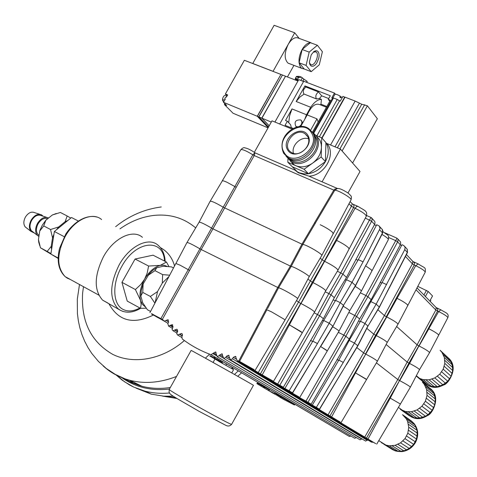 <?xml version="1.0" encoding="UTF-8"?>
<svg xmlns="http://www.w3.org/2000/svg" width="477" height="477" viewBox="0 0 477 477"><rect width="100%" height="100%" fill="white"/><g stroke="black" fill="none" stroke-linecap="round" stroke-linejoin="round"><path stroke-width="0.72" d="M247.122 366.163L249.262 367.266L247.175 366.068M250.395 368.089L240.486 362.383L250.395 368.089M265.629 377.402L267.764 378.505L265.683 377.313M268.748 379.233L259.232 373.765L268.748 379.233M260.967 386.114L261.396 385.356L263.608 386.662L263.185 387.419L257.014 383.717L257.383 383.055L269.404 389.9M280.023 397.341L286.409 400.799L278.276 396.154M286.838 400.024L286.409 400.793L286.838 400.024L281.299 396.953M281.347 396.87L294.226 404.198L293.975 404.645L294.559 404.973L293.838 404.687L282.724 398.921M294.214 404.216L286.778 400.125M264.228 387.998L263.739 387.682L264.109 387.014L263.578 386.71M263.739 387.682L263.215 387.36M275.074 392.988L274.627 393.62L265.933 389.053M264.622 387.294L264.109 387.014M275.062 393.09L281.412 396.745L281.031 397.43L280.571 397.097L280.935 396.447M162.323 319.435L160.88 318.63L188.206 269.672L189.566 270.423L162.323 319.435L164.303 321.128L167.904 319.757L168.602 322.19L167.838 323.627L168.548 326.065L172.215 324.67L172.93 327.115L172.078 329.577L173.032 330.74L176.764 329.231L177.259 329.518L177.712 331.044L176.746 333.697L177.557 335.009L181.54 333.447L182.041 333.733L182.53 334.83L181.88 336.655L182.202 338.914C190.842 345.551 200.418 350.804 210.935 354.667L215.497 351.972L217.273 356.718L221.871 353.803L223.731 358.442L225.776 357.446L226.432 356.259L228.495 355.264L230.427 359.801L232.484 358.805L233.301 357.333L235.37 356.343L237.302 360.821L238.798 361.006L240.629 362.115M272.707 393.042L281.031 397.43M272.504 392.923L270.155 391.468M270.125 391.42L268.104 390.323M261.396 385.356L257.228 382.971L257.008 383.723M218.675 361.292L233.581 369.651L231.762 372.925M223.826 364.195L222.407 363.295M222.58 363.361L222.306 362.442L221.596 361.983L210.381 355.776L209.749 355.937L222.574 363.361L214.561 358.823M268.891 390.663L269.32 389.775L264.681 387.187L264.204 388.045L268.956 390.699L264.228 388.057M280.905 396.494L277.918 394.861M277.316 395.475L272.152 392.678L277.316 395.475L277.757 394.682L275.038 393.137M277.757 394.682L277.507 395.606M276.129 394.801L276.582 393.996M278.008 396.011L278.479 395.171M254.319 152.318L271.991 120.836L292.055 129.112M348.019 192.941L360.016 171.487L340.423 149.068L327.079 143.559L328.009 144.895C335.725 156.033 323.615 175.87 308.929 176.15M322.076 181.838L340.423 149.068M306.633 135.128L306.079 134.896M376.293 225.538L374.445 224.721M320.943 346.129L332.976 326.25L343.47 305.358L355.621 285.675L352.014 282.342L363.075 261.837L380.062 228.465L379.251 226.032L376.729 224.715L358.299 259.631M294.226 404.198L294.81 404.538L294.559 404.973M268.837 390.633L269.32 389.775M264.353 388.129L264.836 387.27M258.88 384.826L259.255 384.158M191.122 350.434L191.128 350.422C190.305 349.599 256.405 386.644 253.43 385.338L231.643 424.256C233.819 426.993 167.6 390.061 169.228 389.441L169.252 389.399M259.393 373.485L272.331 380.718M337.144 420.738L365.048 437.689L375.745 443.628M240.641 362.097L253.991 369.562M269.332 379.549L286.313 389.864L298.68 396.745M328.647 415.562L340.101 421.942M151.668 313.711L163.092 319.954M269.469 379.626L278.49 385.106L289.128 390.776L317.455 343.571L312.787 341.174L323.716 320.484L329.19 323.227L340.268 302.662L352.014 282.342L346.481 279.713L335.575 300.373L323.716 320.484M284.894 388.469L312.817 341.186M298.656 396.781L283.803 388.159L292.651 392.935L289.128 390.776M397.991 239.132L400.465 241.887L400.722 243.121L400.292 244.731L371.172 299.645L359.598 318.952L349.242 338.974L345.819 336.285L307.999 402.266L311.135 404.174L297.082 396.399L314.033 406.201L312.28 405.134L338.819 360.117L349.188 340.417L354.465 343.076L364.977 323.489L376.162 304.159L404.782 249.596L405.116 247.342L403.918 245.601L401.986 244.707L382.089 282.485L370.838 301.601L376.162 304.159L379.424 307.164L367.994 326.077L357.887 345.807L354.465 343.076L343.273 362.413L338.807 360.105L343.291 362.425L316.364 407.358L312.28 405.134M340.083 421.972L311.29 404.86L319.548 409.308L316.364 407.358M258.212 372.603L298.548 302.114L300.731 303.402L260.412 373.855L253.335 369.639M372.024 218.406L374.785 221.435L375.035 223.069L374.6 224.428L346.499 277.358L334.317 297.648L323.418 318.69L283.35 387.258L272.212 380.926M323.418 318.69L319.638 315.72L314.152 312.787M307.999 402.266L298.304 396.93M327.973 415.002L363.617 352.867L356.82 347.566M341.144 422.479L366.551 379.555L355.502 372.889L365.74 354.095L329.887 416.081M255.213 370.182L284.954 320.103L283.946 319.113L271.491 311.827L266.876 309.776L239.585 361.411L238.762 360.988L266.047 309.412L266.876 309.776M253.967 369.603L239.585 361.411M272.307 380.753L273.506 381.326L302.329 332.755L289.384 324.837L312.28 282.241L307.915 279.111M273.506 381.326L260.412 373.855M375.727 443.652L339.344 421.912M390.258 398.14L399.833 403.697L390.258 398.14L399.529 380.545L366.378 438.268M299.806 397.317L327.294 350.947L320.711 346.582L326.501 350.172M338.634 360.373L336.971 359.515L338.634 360.373M305.99 401.807L306.198 401.431M292.484 392.821L320.818 346.022L292.651 392.935M160.88 318.63L151.632 313.771M188.206 269.672L180.211 265.248L175.864 263.465M325.761 290.761L337.99 270.155C337.114 268.342 332.642 265.391 324.587 261.295L322.166 259.858L298.548 302.114L296.539 300.546M311.135 404.174L349.242 338.974M278.49 385.106L278.711 384.706M320.782 345.998L332.839 326.089L329.19 323.227L317.438 343.559L312.799 341.174M376.717 444.129L400.328 404.18L399.833 403.697M319.405 409.212L346.338 364.649L319.548 409.308M305.96 401.109L343.798 335.092L338.306 332.332M346.308 364.631L357.768 345.67L367.88 325.934L364.977 323.489L360.463 321.265L349.188 340.417M283.35 387.258L271.848 380.867M364.619 437.272L397.788 379.525L376.413 362.854M387.205 342.438L397.991 324.205C397.263 322.822 393.436 320.359 386.513 316.806L375.637 335.265L373.747 334.144L363.617 352.867L365.513 353.982L375.637 335.265L376.317 335.605L365.74 354.095C372.62 357.726 376.49 360.117 377.355 361.268L366.557 379.507M360.332 292.818L365.895 295.484L343.798 335.092L345.819 336.285L356.593 316.424L348.83 312.399M312.608 341.472L310.455 340.369L312.614 341.472M386.126 344.489L407.179 362.091L417.095 344.823L418.83 345.861L408.914 363.116L407.179 362.091L397.788 379.525L399.529 380.545L408.914 363.116L409.558 363.438L399.744 380.658C406.058 383.991 409.6 386.161 410.369 387.157L400.334 404.138M367.672 439.854L365.668 441.1L365.149 440.79M356.355 437.6L354.691 438.28L354.184 437.975M361.93 438.852L360.087 439.83L359.575 439.52M250.997 368.411L259.381 373.503M295.692 395.558L328.641 415.574M237.546 360.868L371.589 442.155L372.603 442.292M321.438 419.957L320.92 419.671M371.589 442.155L370.856 441.785M350.935 436.05L349.385 436.473L210.935 354.667M175.953 263.411L186.984 242.495C188.469 242.554 192.762 244.653 199.863 248.791L201.187 249.525L189.566 270.423L188.224 269.678L211.567 228.095L212.927 228.841L201.187 249.525L277.733 287.464L266.047 309.412M381.421 442.692L385.971 445.107L389.286 445.81L395.099 445.339L400.555 442.847L404.979 438.631L407.823 433.211L408.735 427.243L407.614 421.471L406.326 418.878L402.505 414.674L411.204 420.851L414.972 424.983L417.047 430.296L417.357 433.199L416.469 439.055L413.678 444.379L411.675 446.627L406.75 449.96L401.121 451.421L398.259 451.385L394.998 450.693L390.794 448.523M410.536 420.38L413.273 422.735L404.603 416.588M383.812 444.212L392.875 449.805L398.259 451.385L403.977 450.938L409.338 448.505L413.678 444.379L416.469 439.055L417.16 436.151L417.047 430.296L414.972 424.983L413.273 422.735M395.481 450.843L386.465 445.262M398.259 451.385L389.286 445.81M401.121 451.421L392.195 445.834M403.977 450.938L395.099 445.339M406.75 449.96L397.919 444.331M409.338 448.505L400.555 442.847M411.675 446.627L402.934 440.927M413.678 444.379L404.979 438.631M415.294 441.827L406.625 436.032M416.469 439.055L407.823 433.211M417.16 436.151L408.533 430.248M417.357 433.199L408.735 427.243M417.047 430.296L408.425 424.286M416.242 427.529L407.614 421.471M414.972 424.983L406.326 418.878M214.638 356.856L214.125 357.768M214.769 358.126L215.282 357.213M217.458 358.519L216.987 359.36M321.373 419.939L219.003 359.455L218.561 360.248M365.931 378.953L355.532 372.907M284.966 320.025L297.6 298.763C298.954 298.232 281.203 288.013 278.562 287.804L267.496 308.72M283.946 319.113L271.491 311.827M188.224 269.678L180.211 265.248M297.618 298.721L309.12 276.827C310.521 276.105 293.588 266.309 291.179 266.458L278.562 287.804L277.733 287.464L290.326 266.13L301.953 244.176L223.2 207.215L211.567 228.095C204.788 224.095 200.638 222.115 199.118 222.163L186.966 242.531M327.305 350.887L338.98 331.193C338.992 330.722 336.893 329.237 332.684 326.739M302.34 332.69L314.582 312.065C313.52 310.569 308.989 307.725 300.981 303.527L313.031 282.605L312.28 282.241L324.336 261.175L353.558 207.614C354.345 205.82 353.964 204.603 352.42 203.959M301.41 331.861L289.414 324.855M322.428 320.347L323.507 320.884M277.715 383.919L317.497 314.456L328.868 293.576L330.996 294.852L319.638 315.72L279.88 385.148M377.367 361.238L387.187 342.462C386.442 341.27 382.816 338.98 376.317 335.605L397.073 298.352C401.759 300.653 405.176 302.74 407.334 304.606L407.811 305.429L398.015 324.169M389.494 287.506L379.316 307.009L367.994 326.083M410.381 387.133L419.51 369.651C418.836 368.626 415.521 366.551 409.558 363.438L437.57 311.052L435.847 309.996L436.193 307.582L417.005 287.887M335.575 300.373L340.268 302.662L343.47 305.358L355.502 285.484L366.115 264.777L355.627 285.663M309.144 276.785L321.76 255.541C323.37 254.563 305.691 244.242 302.806 244.48L291.179 266.458L212.927 228.841L236.234 187.318L234.887 186.585M351.054 199.815C352.044 195.2 350.726 196.16 348.58 193.37C342.587 189.476 338.712 187.914 336.953 188.695L334.729 190.359L315.339 223.153L314.462 222.872L333.817 190.114L254.223 155.562L254.956 152.789L252.81 154.786L223.2 207.215C216.135 203.023 211.788 201.026 210.16 201.228L199.094 222.199M334.317 297.648L330.996 294.852L342.885 274.09L337.37 271.198M338.998 331.157L349.629 310.879C349.647 310.306 347.518 308.75 343.243 306.222M377.879 309.722L384.408 315.565L373.747 334.144L366.825 328.355M314.599 312.03L325.737 290.797C324.831 289.235 320.592 286.51 313.031 282.605L324.587 261.295L336.607 240.42C341.794 242.918 345.736 245.339 348.431 247.688L349.134 248.911L338.026 270.095M343.601 305.53L332.982 326.244M359.598 318.952L356.593 316.424L367.904 296.694L371.172 299.645M333.19 299.824L335.295 300.856M365.334 218.096L371.637 221.262L372.191 219.331L371.5 217.745L371.034 217.482L369.532 219.951L340.757 272.802L328.868 293.576L325.213 291.799M348.353 340.447L348.997 340.775M358.591 320.896L360.213 321.695M428.865 387.437L432.514 391.057L433.927 393.495L435.334 399.028L434.738 404.866L432.204 410.286L428.036 414.632L425.496 416.224L419.897 418.007L414.179 417.78L411.496 416.916L408.3 415.044M432.514 391.057L433.927 393.495L435.334 399.028L434.738 404.866L432.204 410.286L428.036 414.632L425.496 416.224L419.897 418.007L414.179 417.78L409.045 415.58L400.31 409.308L405.528 411.538L411.341 411.758L417.041 409.928L421.924 406.255L425.395 401.199L427.022 395.367L426.617 389.488L424.226 384.277L422.372 382.125L430.689 388.934L432.514 391.057L424.226 384.277M403.023 410.733L411.496 416.916M414.179 417.78L405.528 411.538M417.005 418.15L408.401 411.907M419.897 418.007L411.341 411.758M422.753 417.357L414.251 411.091M425.496 416.224L417.041 409.928M428.036 414.632L419.623 408.3M430.296 412.629L421.924 406.255M432.204 410.286L423.868 403.864M433.7 407.674L425.395 401.199M434.738 404.866L426.456 398.337M435.292 401.95L427.022 395.367M435.334 399.028L427.076 392.392M434.875 396.178L426.617 389.488M433.927 393.495L425.651 386.758M430.2 301.428L430.767 300.403L430.355 299.914L432.544 295.99L428.191 291.441L417.798 286.373M419.557 283.016L419.748 282.652M400.227 244.856L401.586 245.464M389.447 287.315L407.489 252.065L407.28 249.322L404.86 246.633M413.1 261.599L414.477 262.994L414.245 265.009L386.287 316.698L384.408 315.565L412.384 263.853L412.879 261.456L406.44 254.515M397.013 238.214L398.098 239.478L397.8 241.547L367.904 296.694L365.895 295.484L397.019 238.202L384.784 232.788M382.083 282.491L386.65 284.62M222.246 180.986L222.276 180.938C222.67 180.586 224.196 181.004 226.849 182.19C224.166 180.986 222.622 180.562 222.222 180.914L222.175 181.099M366.205 265.027L382.661 232.549L382.864 231.106L382.435 229.652L379.734 226.694M337.668 188.582L308.691 176.049L298.256 172.757L295.245 170.307M333.322 233.581L351.006 199.899C352.664 198.527 337.006 189.339 334.729 190.359L333.817 190.114L334.902 189.005L337.489 188.6M320.228 258.123L322.166 259.858L351.412 206.273L352.259 203.828L350.13 201.574M416.022 289.777L435.847 309.996L417.095 344.823L396.631 326.506M404.782 249.596L407.441 252.56L389.548 287.482M405.456 256.441L412.384 263.853L414.245 265.009L415.723 265.683L418.21 263.918C424.959 268.485 425.758 266.685 425.251 272.128M407.787 305.483L407.334 304.606M388.743 237.54L395.66 240.617L397.645 241.857L400.292 244.731M349.098 248.982L348.431 247.688M348.997 203.727L351.412 206.273L355.073 208.282L356.629 206.511L358.024 206.422C365.603 211.084 367.511 211.072 366.366 216.123M314.462 222.872L315.339 223.153M333.22 233.712L332.487 232.287L333.262 233.635L321.796 255.475M438.655 335.218L438.297 334.52C436.395 332.886 433.247 330.972 428.841 328.784L419.044 345.968C425.389 349.236 428.895 351.466 429.556 352.658L419.522 369.633M346.499 277.358L342.885 274.09L371.637 221.262L374.6 224.428M371.911 270.942L371.339 269.821L371.947 270.876L361.345 291.107M379.65 229.825L382.626 233.086L366.264 264.997M436.425 307.713L437.767 309.12L437.57 311.052L438.631 311.547L428.811 328.772M438.297 334.52L438.679 335.176L429.568 352.622M389.417 287.291L379.43 307.158M222.276 180.938L210.13 201.294M349.647 310.843L361.316 291.161C361.423 290.523 359.378 288.937 355.192 286.385M314.516 222.896L301.953 244.176L302.806 244.48L315.392 223.176M345.056 279.76L346.177 280.291M360.463 321.265L370.838 301.601M332.487 232.287C329.631 229.789 325.541 227.267 320.21 224.727M226.849 182.19L236.234 187.318M363.057 261.825L358.322 259.637L346.481 279.713M371.339 269.821L365.746 265.927M355.842 259.321L357.935 260.293M369.884 301.792L370.563 302.12M380.133 282.312L381.743 283.07M448.046 357.696L449.894 359.777L452.285 364.839L452.721 370.569L452.178 373.461L451.147 376.264L447.742 381.224L442.924 384.844L437.302 386.68L434.398 386.847L428.853 385.684L424.208 382.661L428.853 385.684L431.554 386.513L437.302 386.68L440.176 386L445.476 383.234L447.742 381.224L451.147 376.264L452.721 370.569L452.756 367.666L451.32 362.186L448.046 357.696L440.08 350.267L441.952 352.384L444.373 357.529L444.808 363.361L443.193 369.168L439.722 374.224L434.821 377.921L429.097 379.805L423.254 379.656L419.694 378.458L416.153 376.085M417.596 377.229L424.208 382.661M426.378 384.384L417.995 377.504M428.853 385.684L420.511 378.816M431.554 386.513L423.254 379.656M434.398 386.847L426.146 379.99M437.302 386.68L429.097 379.805M440.176 386L432.019 379.114M442.924 384.844L434.821 377.921M445.476 383.234L437.415 376.275M447.742 381.224L439.722 374.224M449.65 378.875L441.666 371.833M451.147 376.264L443.193 369.168M452.178 373.461L444.254 366.312M452.721 370.569L444.808 363.361M452.756 367.666L444.85 360.403M452.285 364.839L444.373 357.529M451.32 362.186L443.395 354.828M449.894 359.777L441.952 352.384M352.592 162.997L377.355 118.731L367.397 105.805L361.757 104.23L355.15 101.076L330.555 144.996M364.643 104.743L339.94 148.866M367.397 105.805L342.104 150.994M355.15 101.076L345.026 97.165L322.047 138.181M301.452 124.408L301.971 121.879L300.79 119.936C295.609 119.679 293.969 121.814 295.877 126.345C297.982 127.323 299.836 126.679 301.452 124.408M339.946 97.26L341.293 96.831L340.757 97.791L339.851 97.195L340.387 96.235C337.472 94.553 335.611 93.951 334.818 94.44L332.827 97.994M341.293 96.831L342.283 97.576M318.147 122.017L316.984 118.856L307.206 114.921L300.701 126.524M326.84 106.508L320.943 104.183L320.532 104.904M307.206 114.921C311.159 106.252 315.416 102.841 319.984 104.69L326.435 107.236M302.722 122.929L301.458 120.586M293.283 128.45L291.328 127.645L290.594 124.724L287.357 121.212L285.526 120.46L292.002 108.923L289.575 115.869L288.692 122.661M316.424 98.912L319.423 98.578L321.689 95.811L318.463 91.924C315.875 94.094 315.196 96.426 316.424 98.912L303.909 93.993C302.651 91.512 303.318 89.193 305.906 87.047L318.463 91.924M319.423 98.578L321.426 99.365L320.943 104.183M328.725 98.554L321.689 95.811M316.621 99.019L303.909 93.993M333.858 98.137L336.905 99.323L333.501 98L331.777 97.863L334.455 93.081L335.385 94.237M293.015 128.581L285.061 125.308L287.357 121.212M304.105 94.106L300.015 96.944L296.169 101.5L304.928 85.884L305.906 87.047M321.426 99.365C317.825 99.419 314.254 102.06 310.694 107.277L306.496 114.76L304.737 119.328M329.786 101.255L328.254 99.395L330.364 100.224L312.536 132.034M304.928 85.884L330.305 95.74L328.254 99.395M306.496 114.76L292.002 108.923M310.694 107.277L296.169 101.5M344.937 97.314L342.957 96.366L340.274 101.166L336.905 99.323M339.517 100.874L319.357 136.839M317.992 139.284L317.789 139.648M337.263 99.46L316.889 135.826M333.501 98L313.854 133.053M332.529 98.155L313.246 132.552M344.728 97.052L321.826 137.936M279.725 124.026L303.748 81.221L334.455 93.081M292.532 163.587L292.437 162.955L292.407 163.48M325.403 161.608L308.452 173.747L292.294 166.777L297.302 171.786L299.425 172.835L304.183 173.92L308.452 173.747C315.702 172.394 321.355 168.345 325.403 161.608L321.164 156.999L321.713 137.805L325.928 142.551L325.403 161.608C329.005 154.685 329.178 148.329 325.928 142.551L322.631 138.843M321.713 137.805L315.935 135.432M292.294 166.777L287.84 162.263L304.093 169.252L321.164 156.999M287.959 158.924L287.84 162.263M308.452 173.747L304.093 169.252M316.311 136.034L319.429 139.457L320.228 140.977L321.236 144.34L321.438 147.381C321.039 153.701 318.093 158.948 312.614 163.134C306.926 166.962 301.369 167.832 295.937 165.746L294.404 164.959L290.392 161.113M309.955 129.977L313.61 133.751C322.512 146.493 301.81 167.522 289.08 158.781L286.045 156.206M293.45 153.32C291.077 145.592 300.951 136.005 308.464 138.783M314.146 134.729L315.07 136.023C324.497 149.635 300.498 170.712 289.217 158.865M286.313 156.456L291.048 161.53C304.123 170.504 325.356 148.943 316.209 135.862L312.465 131.992M307.432 136.219C313.198 144.525 299.687 158.185 291.429 152.437C280.464 146.385 294.852 126.512 305 133.715L307.432 136.219M307.844 135.247C301.011 123.913 280.744 138.694 287.607 149.915C294.261 161.405 314.892 146.552 307.844 135.247M296.378 80.422L295.323 78.896L295.376 78.18L296.539 76.421L298.465 76.374M296.205 76.702L298.513 77.59L297.684 79.075L297.63 79.784L298.244 80.512M298.513 77.59L301.649 77.208L303.861 79.194L302.746 81.179M298.34 76.32L299.944 76.57M300.14 80.172L299.616 79.969M302.394 78.073L306.967 81.221L306.622 82.336M306.687 82.36L307.14 81.406M271.3 122.064L261.921 118.189L269.207 125.797M261.921 118.189L285.496 76.207L297.952 81.03M295.615 79.242L295.209 79.969M261.951 118.057L285.389 76.409M285.461 76.272L261.784 118.135L269.177 125.85M261.784 118.135L258.904 116.943L268.545 126.977M285.359 76.153L282.444 75.026L258.904 116.943M258.969 116.823L282.33 75.223M282.408 75.086L258.767 116.883L268.515 127.031M258.767 116.883L257.401 116.322L280.929 74.436L282.306 74.972M257.401 116.322L268.217 127.562M257.425 116.185L280.816 74.639M280.887 74.501L257.264 116.263L268.187 127.615M268.056 127.848L233.092 113.27L224.423 104.57L226.658 105.495L223.492 102.305L257.264 116.263M226.396 97.135L227.648 94.911L225.4 93.993L244.361 60.281L280.786 74.382M225.299 99.091L223.492 102.305M225.4 93.993L227.082 95.728M224.9 103.724L224.423 104.57M224.315 100.844L225.108 97.761L227.1 95.895M223.254 99.759L222.461 100.116L223.248 100.444L223.284 99.466L222.491 99.138C223.272 96.163 224.53 94.911 226.271 95.394L227.171 95.764M223.23 101.792L223.677 101.977L222.461 100.116M252.738 63.524L274.12 25.299L294.708 32.788L299.18 38.416M252.673 63.447L273.053 71.335L294.708 32.788M287.428 76.952L293.933 65.373M289.718 63.769L288.019 63.119C284.173 59.142 284.238 52.881 288.215 44.343C291.775 38.619 295.281 36.592 298.751 38.255L310.962 42.721M313.121 43.705L310.36 42.691C307.421 42.924 304.684 45.196 302.144 49.507C299.741 53.996 298.727 58.415 299.091 62.767L299.818 65.766L300.933 67.603L301.792 68.36L304.243 69.028L299.091 62.767L302.144 49.507L310.36 42.691L317.39 45.261L309.179 52.112L306.085 65.409L311.189 71.669L319.28 64.818L322.386 51.707L317.39 45.261M302.144 49.507L309.179 52.112M299.091 62.767L306.085 65.409M304.243 69.028L311.189 71.669M311.26 54.736L309.388 62.099L309.77 64.198L310.658 65.659L311.946 66.309L313.49 66.094L315.118 65.039L316.645 63.256L318.773 58.367L319.131 55.803L318.952 53.537L318.248 51.814L317.092 50.842L315.619 50.735L313.991 51.498L311.26 54.736M313.27 52.094L316.001 51.868C320.103 54.217 314.385 67.364 310.551 64.413L309.442 62.767M274.931 122.052L298.739 79.629L303.587 81.507M292.222 393.555L294.339 394.652L292.27 393.471M295.12 395.248L286.17 390.114L295.12 395.248M156.021 316.495L158.114 317.64M158.066 317.73L155.991 316.537M164.225 321.099L151.513 313.985L163.778 320.806M334.037 418.943L336.112 420.034L334.073 418.872M336.601 420.446L328.51 415.813L336.601 420.446M370.021 440.796L372.042 441.863L370.051 440.736M372.316 442.137L364.923 437.91L372.316 442.137M78.156 220.94L71.49 217.512L54.372 231.494L50.872 254.062L58.134 258.409M64.216 236.681L54.372 231.494M58.14 257.991L50.872 254.062M166.491 262.058L153.051 255.177L135.074 259.023L121.951 282.354L127.234 301.094L140.506 308.315L141.138 304.564L140.554 300.403L135.396 289.551L140.793 284.501L144.614 279.17L147.16 273.166L148.615 266.047L160.236 265.379L166.491 262.058L168.971 266.601M142.432 237.319C132.946 228.763 113.735 237.898 103.515 256.638C94.13 275.7 93.826 290.195 102.597 300.134L108.023 303.128M167.296 266.452L164.046 265.2L160.236 265.379C154.321 266.971 149.116 271.568 144.614 279.17C140.447 286.987 139.093 294.065 140.554 300.403L142.385 304.35L145.27 306.86M146.248 308.214L140.506 308.315M121.951 282.354L135.396 289.551M135.074 259.023L148.615 266.047M160.451 247.641C167.463 251.445 172.167 257.544 174.558 265.939M153.284 315.1C133.226 324.909 118.403 321.057 108.81 303.557M209.594 354.167L205.39 358.179M176.526 376.442C160.314 382.792 144.704 384.068 129.702 380.27L125.326 378.965C116.96 376.114 109.561 371.756 103.127 365.889M226.825 364.076L225.704 365.209M169.514 392.988C161.017 393.763 152.861 393.155 145.05 391.152L133.685 387.08L129.619 385.005L122.017 380.032L116.269 375.101M232.46 367.409L231.524 368.351M173.276 396.184L163.784 396.166L151.263 394.157L136.166 388.177M238.273 370.844L234.487 374.457M175.608 397.687L163.343 396.137M140.339 385.815L139.004 384.814M39.084 235.382L38.1 234.648C35.87 231.911 35.882 228.28 38.13 223.767C41.052 219.259 44.23 217.584 47.67 218.746M38.917 236.503L37.188 235.203C34.994 232.102 35.095 228.155 37.504 223.379C40.861 218.233 44.48 216.397 48.344 217.882L48.576 218.019M32.812 231.798L31.422 230.713C29.485 227.988 29.568 224.542 31.667 220.374C34.6 215.884 37.766 214.292 41.171 215.592L46.597 217.321M34.362 233.003L30.916 231.351C28.805 228.382 28.894 224.619 31.19 220.07C34.386 215.175 37.838 213.44 41.553 214.859L43.091 216.206M26.521 227.923L25.198 226.891C23.349 224.303 23.421 221.036 25.406 217.095C28.179 212.855 31.19 211.353 34.433 212.587L39.871 214.322M67.835 220.499L65.17 221.65L67.174 215.974L60.364 212.468L52.321 214.996L56.274 213.517M43.735 225.931L39.734 231.041L40.014 230.2L42.244 225.293L45.834 220.231L43.735 225.931L50.538 229.515L58.683 226.945L56.507 229.753M39.812 245.84L38.72 242.203L38.458 239.549L40.444 247.778L52.106 254.801M67.174 215.974L70.775 218.096M53.949 234.249L52.536 237.838L50.538 229.515M50.95 253.573L47.175 251.415L51.212 246.388L51.564 249.626M40.444 247.778L47.175 251.415M51.212 246.388L52.536 237.838M38.458 239.549L39.734 231.041M58.683 226.945L65.17 221.65M45.834 220.231L52.321 214.996M154.912 303.187L150.368 296.455L157.511 291.596L155.132 302.77M169.007 276.463L162.305 283.07L162.633 274.621L169.675 275.199M143.136 283.976L142.766 292.395L140.846 295.943L141.311 290.135L143.136 283.976L149.039 274.072L152.759 270.358L156.695 267.746L154.983 270.65L147.894 275.515M173.503 267.943L171.446 266.887L163.122 266.291L156.695 267.746M140.846 295.943L142.665 302.698L147.387 309.722L150.553 311.445M162.633 274.621L154.983 270.65M150.368 296.455L142.766 292.395M162.305 283.07L157.511 291.596M284.9 399.982L285.353 399.177M293.838 404.687L294.124 404.168M263.453 387.503L263.817 386.853M274.627 393.62L275.002 392.953M260.615 385.905L261.038 385.148M258.534 384.611L258.898 383.955M276.487 394.992L276.934 394.193M331.569 416.999L355.502 372.889M262.255 374.856L289.384 324.837M367.97 439.138L390.228 398.122M219.825 354.793L222.699 356.51M232.484 358.805L367.368 440.378M233.301 357.333L236.222 359.109M219.313 355.729L222.992 357.923M225.776 357.446L361.781 439.108M226.432 356.259L229.365 358.024M174.743 330.156L177.45 331.765M179.537 334.383L182.238 335.987M179.728 334.138L182.375 335.713M170.176 325.57L172.889 327.192M170.581 325.165L173.103 326.679M175.041 329.816L177.629 331.36M166.097 320.443L168.691 322.005M213.457 352.962L216.284 354.644M213.046 353.707L216.266 355.621M221.596 361.983L221.781 362.788M411.043 420.732C417.822 426.295 419.355 433.402 415.634 442.054C410.667 450.026 403.906 452.977 395.35 450.914L391.987 449.316M429.968 388.284C444.588 398.706 428.447 424.906 412.116 417.274L408.843 415.437M426.474 290.386L423.916 294.983M430.701 300.266L430.105 301.333M425.383 296.485L428.191 291.441M407.853 305.399L425.222 272.176C424.757 270.739 421.59 268.575 415.723 265.683L397.043 298.34M371.994 270.835L388.344 239.639C388.445 238.733 386.31 236.986 381.946 234.41M349.188 248.869L366.324 216.2C365.758 214.31 362.007 211.669 355.073 208.282L336.571 240.408M236.216 187.306L254.223 155.562L252.81 154.786C246.567 150.929 242.596 149.218 240.885 149.653L240.855 149.706M438.709 335.152L447.849 317.646C447.354 316.418 444.284 314.385 438.631 311.547L440.909 309.829C445.095 312.656 449.412 313.198 447.867 317.61M448.189 357.828C462.076 369.132 444.141 394.229 428.382 385.595L425.234 383.562M359.366 103.306L334.997 146.827M361.757 104.23L337.364 147.804M316.984 118.856L310.64 130.185M310.527 130.376L310.277 130.829M283.732 153.391L287.941 157.619C300.689 166.366 321.432 145.294 312.518 132.534L308.857 128.754C298.113 120.347 275.748 135.635 283.66 153.272L289.08 158.781M311.368 132.695C321.528 147.739 292.628 168.512 284.125 152.443C274.299 137.543 302.525 116.913 311.368 132.695M295.376 78.18L297.684 79.075M296.539 76.421L298.846 77.316M299.735 76.493L301.482 77.161M295.323 78.896L297.63 79.784M296.372 80.13L298.083 80.792M300.838 80.44L302.257 77.918M164.523 261.05C163.408 237.916 135.778 240.271 121.814 266.399C111.976 283.374 112.661 303.938 122.684 309.197C127.621 311.875 133.351 311.463 139.874 307.969M101.601 219.551C92.431 211.478 74.43 219.551 65.14 236.592C56.632 253.943 56.632 267.287 65.134 276.618L67.305 278.163L70.334 279.468M165.173 261.378C164.726 254.247 162.323 248.839 157.959 245.154C148.621 236.646 129.47 245.971 119.161 264.878C109.68 284.089 109.251 298.65 117.873 308.553L120.15 310.205L122.881 311.403M184.378 340.542C162.687 359.575 133.828 364.804 112.822 354.417C90.994 341.914 80.929 321.444 82.628 293.003L83.481 286.689M119.965 228.853C130.34 221.537 141.317 217.101 152.896 215.538C169.353 213.601 183.615 217.727 195.689 227.905M220.905 360.582L220.267 361.214M170.307 387.515C160.427 389.011 150.965 388.588 141.925 386.245L132.672 383.049L124.121 378.511M222.443 361.488L221.817 362.115M169.46 389.023C151.364 391.116 135.48 387.33 121.82 377.671M133.852 383.574L129.583 380.241M233.325 367.922L232.394 368.852M137.406 384.897L133.459 382.107M253.83 369.848L254.044 369.472M240.486 362.383L240.694 362.007M272.17 380.998L272.373 380.634M259.232 373.765L259.434 373.402M263.608 386.662L263.185 387.413M275.11 393.006L274.74 393.668M268.956 390.699L269.433 389.84M264.204 388.045L264.681 387.187M257.228 382.971L256.864 383.633M213.076 362.454L214.972 359.074M149.909 312.668L175.882 263.429M221.871 353.803L222.479 354.167M217.273 356.718L354.691 438.28M173.032 330.74L176.836 332.994M235.37 356.343L235.996 356.724M176.764 329.231L177.295 329.547M177.736 335.075L181.648 337.388M210.828 354.626L214.626 356.874M228.495 355.264L229.109 355.639M230.427 359.801L365.668 441.1M167.904 319.757L168.417 320.067M181.54 333.447L182.083 333.769M168.548 326.065L172.298 328.301M172.215 324.67L172.74 324.986M164.297 321.122L167.987 323.34M237.296 360.821L371.386 442.107M215.497 351.972L216.093 352.33M223.731 358.442L360.087 439.83M211.019 354.697L349.456 436.497M394.998 450.693L401.843 451.63C407.924 450.795 412.539 447.623 415.688 442.101C418.884 435.227 418.293 428.966 413.917 423.32M378.768 440.653L385.971 445.107M231.619 424.291C229.908 426.235 227.881 426.527 225.532 425.18L199.064 411.323C166.407 392.267 169.055 394.849 169.228 389.441L191.128 350.422M346.445 364.738L357.887 345.807M411.776 417.029L412.116 417.274C417.387 419.211 422.55 418.621 427.601 415.497C432.293 414.108 439.925 398.891 432.591 390.979M398.414 407.418L403.089 410.78M413.529 261.807L417.93 263.793M357.607 206.237L353.069 204.251M388.373 239.573C389.017 234.499 388.445 235.96 382.977 231.691M222.222 180.914L240.885 149.653C242.686 147.864 244.015 147.274 244.874 147.876C247.414 148.275 250.711 149.867 254.772 152.646M371.011 217.47L366.604 215.532M295.078 170.164L255.332 152.974M407.447 252.548L407.185 249.155M382.632 233.074L382.333 229.479M440.688 309.722L436.753 307.88M428.054 385.327L428.382 385.595C433.426 387.831 438.554 387.598 443.759 384.903C448.189 384.271 457.664 369.198 450.556 360.576M416.349 375.703L419.694 378.458M296.622 127.162L295.877 126.345M294.404 164.959L291.048 161.53M305 133.715L307.689 136.666M298.256 172.757L297.302 171.786M298.441 76.35L298.924 76.535M296.408 80.166L298.077 80.81M299.902 76.535L301.536 77.167M307.212 81.507L306.729 82.378M288.019 63.119L301.792 68.36M316.001 51.868L315.166 51.558M313.496 51.886L313.991 51.498M298.53 397.013L298.721 396.667M286.17 390.114L286.361 389.769M151.513 313.985L151.716 313.627M339.964 422.193L340.137 421.877M328.51 415.813L328.683 415.497M96.682 216.987C86.695 214.411 74.221 221.352 65.862 233.909L59.53 248.386C56.638 260.812 58.504 270.22 65.134 276.618L98.805 295.108M102.597 300.134L120.407 310.312C126.494 313.347 133.208 312.679 140.542 308.315M125.326 378.965L115.416 374.463L106.383 368.554L98.393 361.387L91.799 353.451L87.959 347.518L84.679 341.246L81.984 334.675L79.874 327.866L78.353 320.854L77.423 313.699L77.316 299.121L79.498 284.507M115.655 226.664C129.303 215.711 144.513 209.147 161.28 206.964M129.702 380.27L141.925 386.245L139.224 385.482L131.425 382.518L124.169 378.565M133.685 387.08L124.557 381.791L116.406 375.172M145.05 391.152L151.263 394.157M233.193 367.839L232.263 368.775M173.401 396.268L163.784 396.166M241.553 372.781L237.773 376.311M176.866 398.474L162.24 396.041M38.1 234.648L39.096 235.298M31.422 230.713L37.188 235.203M25.198 226.891L30.916 231.351M38.72 242.203L39.108 243.258"/></g></svg>
